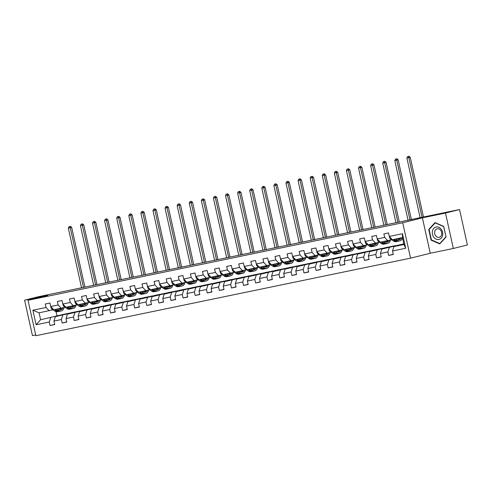 <?xml version="1.0" encoding="UTF-8"?>
<svg xmlns="http://www.w3.org/2000/svg" width="492" height="492" viewBox="0 0 492 492"><rect width="100%" height="100%" fill="white"/><g stroke="black" fill="none" stroke-linecap="round" stroke-linejoin="round"><path stroke-width="0.74" d="M453.341 248.472L445.488 213.048L422.394 217.833L430.248 253.257L453.341 248.472L467.4 244.967L459.546 209.543L71.598 289.849L38.659 296.67L24.6 300.175L32.454 335.599L35.695 334.929M430.248 253.257L410.568 258.165L35.873 335.722L28.019 300.298L402.714 222.741L410.568 258.165M403.907 244.106L393.92 246.59L403.993 244.506L402.468 237.611L392.388 239.702L389.289 236.431L388.514 232.937L383.865 233.897L384.639 237.396L377.198 238.934L376.423 235.44L371.774 236.4L372.549 239.899L365.107 241.437L364.332 237.943L359.683 238.903L360.458 242.402L353.016 243.94L352.241 240.447L347.592 241.406L348.367 244.905L340.925 246.443L340.15 242.95L335.501 243.909L336.276 247.408L328.834 248.946L328.059 245.453L323.404 246.412L324.179 249.911L316.737 251.449L315.969 247.956L311.313 248.915L312.088 252.414L304.646 253.952L303.872 250.459L299.222 251.418L299.997 254.917L292.555 256.455L291.781 252.962L287.131 253.921L287.906 257.421L280.465 258.958L279.69 255.465L275.04 256.424L275.815 259.924L268.374 261.461L267.599 257.968L262.949 258.927L263.724 262.427L256.283 263.964L255.508 260.471L250.858 261.43L251.627 264.93L244.192 266.467L243.417 262.974L238.761 263.933L239.536 267.433L232.095 268.97L231.32 265.477L226.671 266.436L227.445 269.936L220.004 271.473L219.229 267.98L214.58 268.94L215.355 272.439L207.913 273.976L207.138 270.483L202.489 271.443L203.264 274.942L195.822 276.479L195.047 272.986L190.398 273.946L191.173 277.445L183.731 278.982L182.956 275.489L178.307 276.449L179.082 279.948L171.64 281.486L170.865 277.992L166.21 278.952L166.985 282.451L159.543 283.989L158.768 280.495L154.119 281.455L154.894 284.954L147.452 286.492L146.678 282.998L142.028 283.958L142.803 287.457L135.362 288.995L134.587 285.501L129.937 286.461L130.712 289.96L123.271 291.498L122.496 288.005L117.846 288.964L118.621 292.463L111.18 294.001L110.405 290.508L105.755 291.467L106.53 294.966L99.089 296.504L98.314 293.011L93.658 293.97L94.433 297.469L86.992 299.007L86.217 295.514L81.567 296.473L82.342 299.972L74.901 301.51L74.126 298.017L69.477 298.976L70.251 302.475L62.81 304.013L62.035 300.52L57.386 301.479L58.161 304.978L50.719 306.516L49.944 303.023L45.295 303.982L46.07 307.482L32.89 310.206L36.119 324.757L40.621 319.726L66.998 313.576L40.621 319.726L39.089 312.832L32.89 310.206M389.289 236.431L402.468 233.706L405.697 248.257L392.518 250.982L393.293 254.481L388.643 255.44L393.249 254.29M36.119 324.757L49.292 322.032L50.067 325.526L54.723 324.56L53.948 321.067L61.389 319.529L62.158 323.023L66.814 322.057L66.039 318.564L73.48 317.026L74.255 320.52L78.904 319.554L78.13 316.061L85.571 314.523L86.346 318.017L90.995 317.051L90.22 313.558L97.662 312.02L98.437 315.513L103.086 314.548L102.311 311.055L109.753 309.517L110.528 313.01L115.177 312.045L114.402 308.552L121.844 307.014L122.619 310.507L127.268 309.542L126.499 306.049L133.935 304.511L134.71 308.004L139.365 307.039L138.59 303.546L146.032 302.008L146.807 305.501L151.456 304.536L150.681 301.043L158.123 299.505L158.898 302.998L163.547 302.033L162.772 298.539L170.214 297.002L170.988 300.495L175.638 299.53L174.863 296.036L182.304 294.499L183.079 297.992L187.729 297.027L186.954 293.533L194.395 291.996L195.17 295.489L199.82 294.523L199.045 291.03L206.486 289.493L207.261 292.986L211.917 292.02L211.142 288.527L218.583 286.99L219.358 290.483L224.008 289.524L223.233 286.024L230.674 284.487L231.449 287.98L236.098 287.02L235.324 283.521L242.765 281.984L243.54 285.477L248.189 284.517L247.415 281.018L254.856 279.481L255.631 282.974L260.28 282.014L259.505 278.515L266.947 276.978L267.722 280.471L272.371 279.511L271.596 276.012L279.038 274.474L279.813 277.968L284.468 277.008L283.693 273.509L291.135 271.971L291.91 275.465L296.559 274.505L295.784 271.006L303.226 269.468L304.001 272.962L308.65 272.002L307.875 268.503L315.317 266.965L316.092 270.459L320.741 269.499L319.966 266L327.408 264.462L328.182 267.955L332.832 266.996L332.057 263.497L339.498 261.959L340.273 265.452L344.923 264.493L344.148 260.994L351.589 259.456L352.364 262.949L357.02 261.99L356.245 258.491L363.686 256.953L364.455 260.446L369.111 259.487L368.336 255.988L375.777 254.45L376.552 257.943L381.202 256.984L380.427 253.485L387.868 251.947L388.643 255.44M377.198 238.934L380.298 242.205L391.564 239.709M403.864 243.915L381.829 249.093L403.846 243.847M387.739 240.662L384.639 237.396M387.868 251.947L389.264 247.556M380.427 253.485L381.829 249.093M365.107 241.437L368.207 244.708L379.467 242.212M393.483 245.994L369.732 251.597L386.042 247.531L395.771 245.619M375.648 243.165L372.549 239.899M375.777 254.45L377.173 250.059M368.336 255.988L369.732 251.597M353.016 243.94L356.116 247.212L367.376 244.715M381.386 248.497L357.641 254.1L373.945 250.034L383.674 248.122M363.557 245.668L360.458 242.402M363.686 256.953L365.082 252.562M356.245 258.491L357.641 254.1M340.925 246.443L344.025 249.715L355.286 247.218M369.295 251L345.55 256.603L361.854 252.537L371.583 250.625M351.466 248.171L348.367 244.905M351.589 259.456L352.992 255.065M344.148 260.994L345.55 256.603M328.834 248.946L331.928 252.218L343.195 249.721M357.204 253.503L333.459 259.106L349.763 255.04L359.492 253.128M339.369 250.674L336.276 247.408M339.498 261.959L340.901 257.568M332.057 263.497L333.459 259.106M316.737 251.449L319.837 254.721L331.104 252.224M345.113 256.006L321.368 261.609L337.672 257.544L347.401 255.631M327.278 253.177L324.179 249.911M327.408 264.462L328.81 260.071M319.966 266L321.368 261.609M304.646 253.952L307.746 257.224L319.013 254.727M333.022 258.509L309.277 264.112L325.581 260.047L335.31 258.134M315.188 255.68L312.088 252.414M315.317 266.965L316.719 262.574M307.875 268.503L309.277 264.112M292.555 256.455L295.655 259.727L306.916 257.23M320.932 261.012L297.18 266.615L313.49 262.55L323.219 260.637M303.097 258.183L299.997 254.917M303.226 269.468L304.622 265.077M295.784 271.006L297.18 266.615M280.465 258.958L283.564 262.23L294.825 259.733M308.835 263.515L285.089 269.118L301.399 265.053L311.122 263.14M291.006 260.686L287.906 257.421M291.135 271.971L292.531 267.58M283.693 273.509L285.089 269.118M268.374 261.461L271.473 264.733L282.734 262.236M296.744 266.018L272.998 271.621L289.302 267.556L299.031 265.643M278.915 263.189L275.815 259.924M279.038 274.474L280.44 270.083M271.596 276.012L272.998 271.621M256.283 263.964L259.376 267.236L270.643 264.739M284.653 268.521L260.908 274.124L277.211 270.059L286.941 268.146M266.818 265.692L263.724 262.427M266.947 276.978L268.349 272.586M259.505 278.515L260.908 274.124M244.192 266.467L247.285 269.739L258.552 267.242M272.562 271.024L248.817 276.627L265.12 272.562L274.85 270.649M254.727 268.195L251.627 264.93M254.856 279.481L256.258 275.089M247.415 281.018L248.817 276.627M232.095 268.97L235.194 272.242L246.461 269.745M260.471 273.527L236.726 279.13L253.029 275.065L262.759 273.152M242.636 270.698L239.536 267.433M242.765 281.984L244.167 277.593M235.324 283.521L236.726 279.13M220.004 271.473L223.104 274.745L234.364 272.248M248.38 276.03L224.629 281.633L240.939 277.568L250.668 275.655M230.545 273.201L227.445 269.936M230.674 284.487L232.07 280.096M223.233 286.024L224.629 281.633M207.913 273.976L211.013 277.248L222.273 274.751M236.283 278.534L212.538 284.136L228.848 280.071L238.571 278.158M218.454 275.704L215.355 272.439M218.583 286.99L219.979 282.599M211.142 288.527L212.538 284.136M195.822 276.479L198.922 279.751L210.182 277.254M224.192 281.037L200.447 286.639L216.751 282.574L226.48 280.661M206.363 278.208L203.264 274.942M206.486 289.493L207.888 285.102M199.045 291.03L200.447 286.639M183.731 278.982L186.825 282.254L198.092 279.757M212.101 283.54L188.356 289.142L204.66 285.077L214.389 283.164M194.266 280.711L191.173 277.445M194.395 291.996L195.798 287.605M186.954 293.533L188.356 289.142M171.64 281.486L174.734 284.757L186.001 282.26M200.01 286.043L176.265 291.645L192.569 287.58L202.298 285.668M182.175 283.214L179.082 279.948M182.304 294.499L183.707 290.108M174.863 296.036L176.265 291.645M159.543 283.989L162.643 287.26L173.91 284.763M187.919 288.546L164.174 294.148L180.478 290.083L190.207 288.171M170.084 285.717L166.985 282.451M170.214 297.002L171.616 292.611M162.772 298.539L164.174 294.148M147.452 286.492L150.552 289.763L161.819 287.267M175.828 291.049L152.077 296.651L168.387 292.586L178.116 290.674M157.993 288.22L154.894 284.954M158.123 299.505L159.519 295.114M150.681 301.043L152.077 296.651M135.362 288.995L138.461 292.266L149.722 289.77M163.738 293.552L139.986 299.154L156.296 295.089L166.025 293.177M145.903 290.723L142.803 287.457M146.032 302.008L147.428 297.617M138.59 303.546L139.986 299.154M123.271 291.498L126.37 294.769L137.631 292.273M151.641 296.055L127.895 301.657L144.199 297.592L153.928 295.68M133.812 293.226L130.712 289.96M133.935 304.511L135.337 300.12M126.499 306.049L127.895 301.657M111.18 294.001L114.279 297.273L125.54 294.776M139.55 298.558L115.805 304.161L132.108 300.095L141.837 298.183M121.715 295.729L118.621 292.463M121.844 307.014L123.246 302.623M114.402 308.552L115.805 304.161M99.089 296.504L102.182 299.776L113.449 297.279M127.459 301.061L103.714 306.664L120.017 302.598L129.747 300.686M109.624 298.232L106.53 294.966M109.753 309.517L111.155 305.126M102.311 311.055L103.714 306.664M86.992 299.007L90.091 302.279L101.358 299.782M115.368 303.564L91.623 309.167L107.926 305.101L117.656 303.189M97.533 300.735L94.433 297.469M97.662 312.02L99.064 307.629M90.22 313.558L91.623 309.167M74.901 301.51L78 304.782L89.267 302.285M103.277 306.067L79.532 311.67L95.835 307.605L105.565 305.692M85.442 303.238L82.342 299.972M85.571 314.523L86.967 310.132M78.13 316.061L79.532 311.67M62.81 304.013L65.91 307.279L77.17 304.788M91.186 308.57L67.435 314.173L83.745 310.108L93.474 308.195M73.351 305.741L70.251 302.475M73.48 317.026L74.876 312.635M66.039 318.564L67.435 314.173M50.719 306.516L53.819 309.782L65.079 307.291M79.089 311.073L55.344 316.676L71.647 312.611L81.377 310.698M61.26 308.244L58.161 304.978M61.389 319.529L62.785 315.138M53.948 321.067L55.344 316.676M39.089 312.832L52.988 309.794M49.169 310.747L46.07 307.482M49.292 322.032L50.694 317.641M445.488 213.048L459.546 209.543M422.394 217.833L402.714 222.741M28.019 300.298L47.699 295.391L24.6 300.175M56.039 311.676L56.924 315.661M62.822 314.812L66.998 313.576M67.023 313.668L69.286 313.201M405.697 248.257L403.993 244.506M402.468 237.611L402.468 233.706M392.518 250.982L393.92 246.59M50.067 325.526L54.68 324.376M62.804 314.72L65.073 314.253M74.913 312.309L79.114 311.165M74.895 312.217L77.164 311.75M62.158 323.023L66.771 321.873M87.01 309.806L91.205 308.662M86.986 309.714L89.255 309.247M74.255 320.52L78.861 319.369M99.101 307.303L103.295 306.159M99.083 307.211L101.346 306.744M86.346 318.017L90.952 316.866M111.192 304.8L115.386 303.656M111.174 304.708L113.437 304.24M98.437 315.513L103.043 314.363M123.283 302.297L127.483 301.153M123.264 302.205L125.528 301.737M110.528 313.01L115.14 311.86M135.374 299.794L139.574 298.65M135.355 299.702L137.625 299.234M122.619 310.507L127.231 309.357M147.465 297.291L151.665 296.147M147.446 297.199L149.716 296.731M134.71 308.004L139.322 306.854M159.562 294.788L163.756 293.644M159.537 294.696L161.806 294.228M146.807 305.501L151.413 304.351M171.653 292.285L175.847 291.141M171.628 292.193L173.897 291.725M158.898 302.998L163.504 301.848M183.744 289.782L187.938 288.638M183.725 289.69L185.988 289.222M170.988 300.495L175.595 299.345M195.834 287.279L200.029 286.135M195.816 287.187L198.079 286.719M183.079 297.992L187.692 296.842M207.925 284.776L212.126 283.632M207.907 284.683L210.17 284.216M195.17 295.489L199.783 294.339M220.016 282.273L224.217 281.129M219.998 282.18L222.267 281.713M207.261 292.986L211.874 291.836M232.113 279.77L236.308 278.626M232.089 279.677L234.358 279.21M219.358 290.483L223.965 289.333M244.204 277.267L248.398 276.123M244.18 277.174L246.449 276.707M231.449 287.98L236.055 286.83M256.295 274.764L260.489 273.62M256.277 274.671L258.54 274.204M243.54 285.477L248.146 284.327M268.386 272.26L272.58 271.117M268.368 272.168L270.631 271.701M255.631 282.974L260.243 281.824M280.477 269.757L284.677 268.614M280.458 269.665L282.722 269.198M267.722 280.471L272.334 279.321M292.568 267.254L296.768 266.111M292.549 267.162L294.819 266.695M279.813 277.968L284.425 276.818M304.665 264.751L308.859 263.607M304.64 264.659L306.91 264.192M291.91 275.465L296.516 274.315M316.756 262.248L320.95 261.104M316.731 262.156L319.001 261.689M304.001 272.962L308.607 271.812M328.847 259.745L333.041 258.601M328.828 259.653L331.091 259.186M316.092 270.459L320.698 269.308M340.938 257.242L345.132 256.098M340.919 257.15L343.182 256.683M328.182 267.955L332.789 266.805M353.028 254.739L357.229 253.595M353.01 254.647L355.273 254.179M340.273 265.452L344.886 264.302M365.119 252.236L369.32 251.092M365.101 252.144L367.37 251.676M352.364 262.949L356.977 261.799M377.21 249.733L381.411 248.589M377.192 249.641L379.461 249.173M364.455 260.446L369.068 259.296M389.307 247.23L393.502 246.086M389.283 247.138L391.552 246.67M376.552 257.943L381.159 256.793M401.398 244.727L403.883 244.014M401.38 244.635L403.643 244.167M443.698 226.369L435.039 222.581L428.741 229.463L431.103 240.133L439.768 243.915L446.066 237.033L443.698 226.369M431.656 239.991L431.103 240.133M429.344 229.315L428.741 229.463M50.953 306.762L50.873 307.205A2.601 1.538 78.3 0 0 52.004 309.111L54.876 311.104A7.503 4.428 78.3 0 0 57.398 311.737L58.868 311.436A7.503 4.428 78.3 0 0 59.323 311.295M58.88 309.13A6.23 3.678 78.3 0 0 59.114 308.687M57.041 309.117L58.751 310.304A7.503 4.428 78.3 0 0 61.272 310.938A7.503 4.428 78.3 0 0 64.071 307.543M58.437 308.828L58.917 309.161A6.23 3.678 78.3 0 0 61.014 309.689A6.23 3.678 78.3 0 0 63.025 307.801M54.643 309.616L56.346 310.803A7.503 4.428 78.3 0 0 58.868 311.436M60.584 308.386A6.23 3.678 -101.7 0 1 59.741 309.591M61.272 310.938L59.796 311.245A7.503 4.428 -101.7 0 1 57.275 310.606L55.571 309.419M60.252 309.714A6.23 3.678 78.3 0 0 61.518 308.177M83.517 287.5L70.264 227.728L68.326 228.134L81.58 287.906M69.618 226.523L70.393 226.363L69.618 226.523M69.827 226.498L70.264 227.728L71.672 227.378L84.931 287.211M71.672 227.378L70.393 226.363M69.052 226.664L68.326 228.134M436.133 226.996A6.378 5.141 -104 0 0 432.474 234.266A6.378 5.141 -104 0 0 438.895 239.444A6.378 5.141 -104 0 0 442.554 232.175A6.378 5.141 -104 0 0 436.133 226.996M437.234 228.792A4.366 3.524 -104 0 0 437.124 228.817A4.366 3.524 -104 0 0 434.75 233.835A4.366 3.524 -104 0 0 439.122 237.316A4.366 3.524 -104 0 0 439.239 237.292A4.366 3.524 -104 0 0 441.613 232.273A4.366 3.524 -104 0 0 437.234 228.792M445.906 236.886L439.805 243.558L431.416 239.887L429.122 229.555L435.223 222.882L443.618 226.554L446.029 236.861M440.18 243.466L439.805 243.558M435.549 222.802L435.223 222.882M63.044 304.259L62.97 304.702A2.601 1.538 78.3 0 0 64.101 306.608L66.967 308.601A7.503 4.428 78.3 0 0 69.489 309.234L70.959 308.933A7.503 4.428 78.3 0 0 71.42 308.791M70.971 306.627A6.23 3.678 78.3 0 0 71.205 306.184M69.138 306.614L70.842 307.801A7.503 4.428 78.3 0 0 73.363 308.435A7.503 4.428 78.3 0 0 76.168 305.04M70.528 306.325L71.014 306.657A6.23 3.678 78.3 0 0 73.105 307.186A6.23 3.678 78.3 0 0 75.116 305.298M66.734 307.113L68.437 308.3A7.503 4.428 78.3 0 0 70.959 308.933M72.675 305.883A6.23 3.678 -101.7 0 1 71.832 307.088M73.363 308.435L71.894 308.742A7.503 4.428 -101.7 0 1 69.366 308.103L67.662 306.916M72.342 307.211A6.23 3.678 78.3 0 0 73.609 305.673M95.608 284.997L82.355 225.225L80.417 225.631L93.671 285.403M81.709 224.02L82.484 223.86L81.709 224.02M81.918 223.995L82.355 225.225L83.763 224.875L97.029 284.708M83.763 224.875L82.484 223.86M81.143 224.161L80.417 225.631M75.135 301.756L75.061 302.199A2.601 1.538 78.3 0 0 76.192 304.105L79.058 306.098A7.503 4.428 78.3 0 0 81.58 306.731L83.056 306.43A7.503 4.428 78.3 0 0 83.511 306.288M83.062 304.124A6.23 3.678 78.3 0 0 83.296 303.681M81.229 304.111L82.933 305.298A7.503 4.428 78.3 0 0 85.454 305.932A7.503 4.428 78.3 0 0 88.259 302.537M82.625 303.822L83.105 304.154A6.23 3.678 78.3 0 0 85.196 304.683A6.23 3.678 78.3 0 0 87.207 302.795M78.825 304.61L80.528 305.796A7.503 4.428 78.3 0 0 83.056 306.43M84.765 303.38A6.23 3.678 -101.7 0 1 83.923 304.585M85.454 305.932L83.984 306.239A7.503 4.428 -101.7 0 1 81.463 305.6L79.753 304.413M84.433 304.708A6.23 3.678 78.3 0 0 85.706 303.17M107.699 282.494L94.446 222.722L92.508 223.128L105.762 282.9M93.8 221.517L94.575 221.357L93.8 221.517M94.015 221.492L94.446 222.722L95.854 222.372L109.119 282.205M95.854 222.372L94.575 221.357M93.24 221.658L92.508 223.128M87.225 299.253L87.152 299.696A2.601 1.538 78.3 0 0 88.283 301.602L91.149 303.595A7.503 4.428 78.3 0 0 93.671 304.228L95.147 303.927A7.503 4.428 78.3 0 0 95.602 303.785M95.153 301.621A6.23 3.678 78.3 0 0 95.386 301.178M93.32 301.608L95.024 302.795A7.503 4.428 78.3 0 0 97.545 303.429A7.503 4.428 78.3 0 0 100.35 300.034M94.716 301.319L95.196 301.651A6.23 3.678 78.3 0 0 97.287 302.18A6.23 3.678 78.3 0 0 99.298 300.292M90.915 302.106L92.619 303.293A7.503 4.428 78.3 0 0 95.147 303.927M96.862 300.876A6.23 3.678 -101.7 0 1 96.014 302.082M97.545 303.429L96.075 303.736A7.503 4.428 -101.7 0 1 93.554 303.097L91.844 301.91M96.524 302.205A6.23 3.678 78.3 0 0 97.797 300.667M119.79 279.991L106.543 220.219L104.599 220.625L117.852 280.397M105.891 219.014L106.666 218.854L105.891 219.014M106.106 218.989L106.543 220.219L107.945 219.869L121.21 279.702M107.945 219.869L106.666 218.854M105.331 219.155L104.599 220.625M99.316 296.75L99.243 297.193A2.601 1.538 78.3 0 0 100.374 299.099L103.24 301.092A7.503 4.428 78.3 0 0 105.762 301.725L107.238 301.424A7.503 4.428 78.3 0 0 107.693 301.282M107.244 299.118A6.23 3.678 78.3 0 0 107.477 298.675M105.411 299.105L107.115 300.292A7.503 4.428 78.3 0 0 109.642 300.926A7.503 4.428 78.3 0 0 112.44 297.531M106.807 298.816L107.287 299.148A6.23 3.678 78.3 0 0 109.384 299.677A6.23 3.678 78.3 0 0 111.389 297.789M103.006 299.603L104.716 300.79A7.503 4.428 78.3 0 0 107.238 301.424M108.953 298.373A6.23 3.678 -101.7 0 1 108.105 299.579M109.642 300.926L108.166 301.233A7.503 4.428 -101.7 0 1 105.645 300.594L103.941 299.407M108.615 299.702A6.23 3.678 78.3 0 0 109.888 298.164M131.881 277.488L118.633 217.716L116.696 218.122L129.943 277.894M117.982 216.511L118.756 216.351L117.982 216.511M118.197 216.486L118.633 217.716L120.036 217.366L133.301 277.199M120.036 217.366L118.756 216.351M117.422 216.652L116.696 218.122M111.407 294.247L111.333 294.69A2.601 1.538 78.3 0 0 112.465 296.596L115.331 298.589A7.503 4.428 78.3 0 0 117.859 299.222L119.328 298.921A7.503 4.428 78.3 0 0 119.784 298.779M119.335 296.615A6.23 3.678 78.3 0 0 119.568 296.172M117.502 296.602L119.212 297.789A7.503 4.428 78.3 0 0 121.733 298.423A7.503 4.428 78.3 0 0 124.531 295.028M118.898 296.313L119.378 296.645A6.23 3.678 78.3 0 0 121.475 297.174A6.23 3.678 78.3 0 0 123.486 295.286M115.103 297.1L116.807 298.287A7.503 4.428 78.3 0 0 119.328 298.921M121.044 295.87A6.23 3.678 -101.7 0 1 120.202 297.076M121.733 298.423L120.257 298.73A7.503 4.428 -101.7 0 1 117.736 298.09L116.032 296.904M120.712 297.199A6.23 3.678 78.3 0 0 121.979 295.661M143.978 274.985L130.724 215.213L128.787 215.619L142.034 275.391M130.072 214.008L130.847 213.848L130.072 214.008M130.288 213.983L130.724 215.213L132.127 214.863L145.392 274.696M132.127 214.863L130.847 213.848M129.513 214.149L128.787 215.619M123.504 291.744L123.424 292.187A2.601 1.538 78.3 0 0 124.556 294.093L127.422 296.086A7.503 4.428 78.3 0 0 129.95 296.719L131.419 296.418A7.503 4.428 78.3 0 0 131.874 296.276M131.425 294.111A6.23 3.678 78.3 0 0 131.665 293.669M129.593 294.099L131.303 295.286A7.503 4.428 78.3 0 0 133.824 295.92A7.503 4.428 78.3 0 0 136.622 292.525M130.989 293.81L131.469 294.142A6.23 3.678 78.3 0 0 133.566 294.671A6.23 3.678 78.3 0 0 135.577 292.783M127.194 294.597L128.898 295.784A7.503 4.428 78.3 0 0 131.419 296.418M133.135 293.367A6.23 3.678 -101.7 0 1 132.293 294.573M133.824 295.92L132.348 296.227A7.503 4.428 -101.7 0 1 129.826 295.587L128.123 294.4M132.803 294.696A6.23 3.678 78.3 0 0 134.07 293.158M156.069 272.482L142.815 212.71L140.878 213.116L154.131 272.888M142.17 211.505L142.944 211.345L142.17 211.505M142.379 211.48L142.815 212.71L144.224 212.359L157.483 272.193M144.224 212.359L142.944 211.345M141.604 211.646L140.878 213.116M135.595 289.241L135.521 289.683A2.601 1.538 78.3 0 0 136.653 291.59L139.519 293.583A7.503 4.428 78.3 0 0 142.04 294.222L143.51 293.915A7.503 4.428 78.3 0 0 143.971 293.773M143.523 291.615A6.23 3.678 78.3 0 0 143.756 291.166M141.69 291.596L143.393 292.783A7.503 4.428 78.3 0 0 145.915 293.416A7.503 4.428 78.3 0 0 148.719 290.022M143.08 291.307L143.566 291.639A6.23 3.678 78.3 0 0 145.657 292.168A6.23 3.678 78.3 0 0 147.668 290.28M139.285 292.094L140.989 293.281A7.503 4.428 78.3 0 0 143.51 293.915M145.226 290.864A6.23 3.678 -101.7 0 1 144.384 292.07M145.915 293.416L144.445 293.724A7.503 4.428 -101.7 0 1 141.917 293.084L140.214 291.897M144.894 292.193A6.23 3.678 78.3 0 0 146.161 290.655M168.159 269.979L154.906 210.207L152.969 210.613L166.222 270.385M154.26 209.002L155.035 208.842L154.26 209.002M154.47 208.977L154.906 210.207L156.315 209.856L169.574 269.69M156.315 209.856L155.035 208.842M153.695 209.143L152.969 210.613M147.686 286.738L147.612 287.18A2.601 1.538 78.3 0 0 148.744 289.087L151.61 291.079A7.503 4.428 78.3 0 0 154.131 291.719L155.601 291.412A7.503 4.428 78.3 0 0 156.062 291.27M155.613 289.112A6.23 3.678 78.3 0 0 155.847 288.663M153.781 289.093L155.484 290.28A7.503 4.428 78.3 0 0 158.006 290.913A7.503 4.428 78.3 0 0 160.81 287.519M155.177 288.804L155.656 289.136A6.23 3.678 78.3 0 0 157.748 289.665A6.23 3.678 78.3 0 0 159.759 287.777M151.376 289.591L153.08 290.778A7.503 4.428 78.3 0 0 155.601 291.412M157.317 288.361A6.23 3.678 -101.7 0 1 156.474 289.567M158.006 290.913L156.536 291.221A7.503 4.428 -101.7 0 1 154.014 290.581L152.305 289.394M156.985 289.69A6.23 3.678 78.3 0 0 158.252 288.152M180.25 267.476L166.997 207.704L165.06 208.11L178.313 267.882M166.351 206.499L167.126 206.339L166.351 206.499M166.567 206.474L166.997 207.704L168.405 207.353L181.671 267.187M168.405 207.353L167.126 206.339M165.792 206.64L165.06 208.11M159.777 284.235L159.703 284.677A2.601 1.538 78.3 0 0 160.835 286.584L163.701 288.576A7.503 4.428 78.3 0 0 166.222 289.216L167.698 288.909A7.503 4.428 78.3 0 0 168.153 288.767M167.704 286.608A6.23 3.678 78.3 0 0 167.938 286.159M165.872 286.59L167.575 287.777A7.503 4.428 78.3 0 0 170.097 288.41A7.503 4.428 78.3 0 0 172.901 285.016M167.268 286.301L167.747 286.633A6.23 3.678 78.3 0 0 169.838 287.162A6.23 3.678 78.3 0 0 171.849 285.274M163.467 287.088L165.171 288.275A7.503 4.428 78.3 0 0 167.698 288.909M169.408 285.858A6.23 3.678 -101.7 0 1 168.565 287.064M170.097 288.41L168.627 288.718A7.503 4.428 -101.7 0 1 166.105 288.078L164.396 286.891M169.076 287.187A6.23 3.678 78.3 0 0 170.349 285.649M192.341 264.973L179.094 205.201L177.151 205.607L190.404 265.379M178.442 203.995L179.217 203.836L178.442 203.995M178.657 203.971L179.094 205.201L180.496 204.85L193.762 264.684M180.496 204.85L179.217 203.836M177.883 204.137L177.151 205.607M171.868 281.731L171.794 282.174A2.601 1.538 78.3 0 0 172.926 284.081L175.792 286.073A7.503 4.428 78.3 0 0 178.313 286.713L179.789 286.405A7.503 4.428 78.3 0 0 180.244 286.264M179.795 284.105A6.23 3.678 78.3 0 0 180.029 283.656M177.963 284.087L179.666 285.274A7.503 4.428 78.3 0 0 182.194 285.907A7.503 4.428 78.3 0 0 184.992 282.513M179.359 283.798L179.838 284.13A6.23 3.678 78.3 0 0 181.929 284.659A6.23 3.678 78.3 0 0 183.94 282.771M175.558 284.585L177.268 285.772A7.503 4.428 78.3 0 0 179.789 286.405M181.505 283.355A6.23 3.678 -101.7 0 1 180.656 284.56M182.194 285.907L180.718 286.215A7.503 4.428 -101.7 0 1 178.196 285.575L176.493 284.394M181.167 284.683A6.23 3.678 78.3 0 0 182.44 283.146M204.432 262.47L191.185 202.698L189.248 203.104L202.495 262.876M190.533 201.492L191.308 201.333L190.533 201.492M190.748 201.468L191.185 202.698L192.587 202.347L205.853 262.181M192.587 202.347L191.308 201.333M189.973 201.634L189.248 203.104M183.959 279.228L183.885 279.671A2.601 1.538 78.3 0 0 185.017 281.578L187.882 283.57A7.503 4.428 78.3 0 0 190.404 284.21L191.88 283.902A7.503 4.428 78.3 0 0 192.335 283.761M191.886 281.602A6.23 3.678 78.3 0 0 192.12 281.153M190.053 281.584L191.757 282.771A7.503 4.428 78.3 0 0 194.285 283.404A7.503 4.428 78.3 0 0 197.083 280.01M191.45 281.295L191.929 281.627A6.23 3.678 78.3 0 0 194.026 282.156A6.23 3.678 78.3 0 0 196.037 280.268M187.649 282.082L189.358 283.269A7.503 4.428 78.3 0 0 191.88 283.902M193.596 280.852A6.23 3.678 -101.7 0 1 192.753 282.057M194.285 283.404L192.809 283.712A7.503 4.428 -101.7 0 1 190.287 283.072L188.584 281.891M193.264 282.18A6.23 3.678 78.3 0 0 194.531 280.643M216.523 259.967L203.276 200.195L201.339 200.601L214.586 260.373M202.624 198.989L203.399 198.829L202.624 198.989M202.839 198.971L203.276 200.195L204.678 199.844L217.944 259.678M204.678 199.844L203.399 198.829M202.064 199.131L201.339 200.601M196.056 276.725L195.976 277.168A2.601 1.538 78.3 0 0 197.107 279.075L199.973 281.067A7.503 4.428 78.3 0 0 202.501 281.707L203.971 281.399A7.503 4.428 78.3 0 0 204.426 281.258M203.977 279.099A6.23 3.678 78.3 0 0 204.217 278.65M202.144 279.081L203.854 280.268A7.503 4.428 78.3 0 0 206.376 280.901A7.503 4.428 78.3 0 0 209.174 277.506M203.54 278.792L204.02 279.124A6.23 3.678 78.3 0 0 206.117 279.653A6.23 3.678 78.3 0 0 208.128 277.771M199.746 279.579L201.449 280.766A7.503 4.428 78.3 0 0 203.971 281.399M205.687 278.349A6.23 3.678 -101.7 0 1 204.844 279.554M206.376 280.901L204.9 281.209A7.503 4.428 -101.7 0 1 202.378 280.569L200.674 279.388M205.355 279.677A6.23 3.678 78.3 0 0 206.622 278.14M228.62 257.464L215.367 197.692L213.43 198.098L226.683 257.87M214.721 196.486L215.496 196.326L214.721 196.486M214.93 196.468L215.367 197.692L216.775 197.341L230.035 257.175M216.775 197.341L215.496 196.326M214.155 196.628L213.43 198.098M208.147 274.222L208.067 274.665A2.601 1.538 78.3 0 0 209.205 276.572L212.07 278.564A7.503 4.428 78.3 0 0 214.592 279.204L216.062 278.896A7.503 4.428 78.3 0 0 216.517 278.755M216.074 276.596A6.23 3.678 78.3 0 0 216.308 276.147M214.241 276.578L215.945 277.765A7.503 4.428 78.3 0 0 218.466 278.398A7.503 4.428 78.3 0 0 221.271 275.003M215.631 276.289L216.111 276.621A6.23 3.678 78.3 0 0 218.208 277.15A6.23 3.678 78.3 0 0 220.219 275.268M211.837 277.076L213.54 278.263A7.503 4.428 78.3 0 0 216.062 278.896M217.778 275.846A6.23 3.678 -101.7 0 1 216.935 277.051M218.466 278.398L216.997 278.706A7.503 4.428 -101.7 0 1 214.469 278.066L212.765 276.885M217.446 277.174A6.23 3.678 78.3 0 0 218.712 275.643M240.711 254.961L227.458 195.189L225.52 195.595L238.774 255.366M226.812 193.983L227.587 193.823L226.812 193.983M227.021 193.965L227.458 195.189L228.866 194.838L242.125 254.672M228.866 194.838L227.587 193.823M226.246 194.125L225.52 195.595M220.238 271.719L220.164 272.162A2.601 1.538 78.3 0 0 221.295 274.069L224.161 276.061A7.503 4.428 78.3 0 0 226.683 276.701L228.153 276.393A7.503 4.428 78.3 0 0 228.614 276.252M228.165 274.093A6.23 3.678 78.3 0 0 228.399 273.644M226.332 274.075L228.036 275.262A7.503 4.428 78.3 0 0 230.557 275.895A7.503 4.428 78.3 0 0 233.362 272.5M227.728 273.786L228.208 274.118A6.23 3.678 78.3 0 0 230.299 274.647A6.23 3.678 78.3 0 0 232.31 272.765M223.928 274.573L225.631 275.76A7.503 4.428 78.3 0 0 228.153 276.393M229.869 273.343A6.23 3.678 -101.7 0 1 229.026 274.548M230.557 275.895L229.088 276.203A7.503 4.428 -101.7 0 1 226.56 275.563L224.856 274.382M229.536 274.671A6.23 3.678 78.3 0 0 230.803 273.14M252.802 252.458L239.549 192.686L237.611 193.092L250.865 252.863M238.903 191.48L239.678 191.32L238.903 191.48M239.118 191.462L239.549 192.686L240.957 192.335L254.223 252.168M240.957 192.335L239.678 191.32M238.337 191.622L237.611 193.092M232.329 269.216L232.255 269.659A2.601 1.538 78.3 0 0 233.386 271.566L236.252 273.558A7.503 4.428 78.3 0 0 238.774 274.198L240.25 273.89A7.503 4.428 78.3 0 0 240.705 273.749M240.256 271.59A6.23 3.678 78.3 0 0 240.49 271.141M238.423 271.572L240.127 272.759A7.503 4.428 78.3 0 0 242.648 273.392A7.503 4.428 78.3 0 0 245.453 269.997M239.819 271.283L240.299 271.615A6.23 3.678 78.3 0 0 242.39 272.144A6.23 3.678 78.3 0 0 244.401 270.262M236.019 272.07L237.722 273.257A7.503 4.428 78.3 0 0 240.25 273.89M241.959 270.84A6.23 3.678 -101.7 0 1 241.117 272.045M242.648 273.392L241.178 273.7A7.503 4.428 -101.7 0 1 238.657 273.06L236.947 271.879M241.627 272.168A6.23 3.678 78.3 0 0 242.9 270.637M264.893 249.954L251.64 190.183L249.702 190.588L262.956 250.36M250.994 188.977L251.769 188.817L250.994 188.977M251.209 188.959L251.64 190.183L253.048 189.832L266.313 249.665M253.048 189.832L251.769 188.817M250.434 189.119L249.702 190.588M244.419 266.713L244.346 267.156A2.601 1.538 78.3 0 0 245.477 269.062L248.343 271.055A7.503 4.428 78.3 0 0 250.865 271.695L252.341 271.387A7.503 4.428 78.3 0 0 252.796 271.246M252.347 269.087A6.23 3.678 78.3 0 0 252.581 268.638M250.514 269.069L252.218 270.256A7.503 4.428 78.3 0 0 254.739 270.889A7.503 4.428 78.3 0 0 257.544 267.494M251.91 268.78L252.39 269.112A6.23 3.678 78.3 0 0 254.481 269.641A6.23 3.678 78.3 0 0 256.492 267.759M248.109 269.567L249.819 270.754A7.503 4.428 78.3 0 0 252.341 271.387M254.056 268.337A6.23 3.678 -101.7 0 1 253.208 269.542M254.739 270.889L253.269 271.197A7.503 4.428 -101.7 0 1 250.748 270.557L249.044 269.376M253.718 269.665A6.23 3.678 78.3 0 0 254.991 268.134M276.984 247.451L263.737 187.68L261.799 188.085L275.046 247.857M263.085 186.474L263.86 186.314L263.085 186.474M263.3 186.456L263.737 187.68L265.139 187.329L278.404 247.162M265.139 187.329L263.86 186.314M262.525 186.616L261.799 188.085M256.51 264.21L256.437 264.653A2.601 1.538 78.3 0 0 257.568 266.559L260.434 268.552A7.503 4.428 78.3 0 0 262.956 269.192L264.432 268.884A7.503 4.428 78.3 0 0 264.887 268.743M264.438 266.584A6.23 3.678 78.3 0 0 264.671 266.135M262.605 266.566L264.309 267.753A7.503 4.428 78.3 0 0 266.836 268.386A7.503 4.428 78.3 0 0 269.634 264.991M264.001 266.277L264.481 266.609A6.23 3.678 78.3 0 0 266.578 267.138A6.23 3.678 78.3 0 0 268.589 265.256M260.2 267.064L261.91 268.251A7.503 4.428 78.3 0 0 264.432 268.884M266.147 265.834A6.23 3.678 -101.7 0 1 265.299 267.039M266.836 268.386L265.36 268.693A7.503 4.428 -101.7 0 1 262.839 268.054L261.135 266.873M265.815 267.162A6.23 3.678 78.3 0 0 267.082 265.631M289.075 244.948L275.827 185.177L273.89 185.582L287.137 245.354M275.176 183.971L275.95 183.811L275.176 183.971M275.391 183.953L275.827 185.177L277.23 184.826L290.495 244.659M277.23 184.826L275.95 183.811M274.616 184.113L273.89 185.582M268.601 261.707L268.527 262.15A2.601 1.538 78.3 0 0 269.659 264.056L272.525 266.049A7.503 4.428 78.3 0 0 275.053 266.689L276.522 266.381A7.503 4.428 78.3 0 0 276.978 266.24M276.529 264.081A6.23 3.678 78.3 0 0 276.762 263.632M274.696 264.063L276.406 265.25A7.503 4.428 78.3 0 0 278.927 265.883A7.503 4.428 78.3 0 0 281.725 262.488M276.092 263.773L276.572 264.106A6.23 3.678 78.3 0 0 278.669 264.635A6.23 3.678 78.3 0 0 280.68 262.753M272.297 264.561L274.001 265.748A7.503 4.428 78.3 0 0 276.522 266.381M278.238 263.331A6.23 3.678 -101.7 0 1 277.396 264.536M278.927 265.883L277.451 266.19A7.503 4.428 -101.7 0 1 274.93 265.551L273.226 264.37M277.906 264.659A6.23 3.678 78.3 0 0 279.173 263.128M301.172 242.445L287.918 182.673L285.981 183.079L299.234 242.851M287.273 181.468L288.048 181.308L287.273 181.468M287.482 181.45L287.918 182.673L289.327 182.323L302.586 242.156M289.327 182.323L288.048 181.308M286.707 181.609L285.981 183.079M280.698 259.204L280.618 259.647A2.601 1.538 78.3 0 0 281.756 261.553L284.622 263.546A7.503 4.428 78.3 0 0 287.143 264.186L288.613 263.878A7.503 4.428 78.3 0 0 289.068 263.737M288.626 261.578A6.23 3.678 78.3 0 0 288.859 261.129M286.787 261.56L288.497 262.746A7.503 4.428 78.3 0 0 291.018 263.38A7.503 4.428 78.3 0 0 293.816 259.985M288.183 261.27L288.663 261.603A6.23 3.678 78.3 0 0 290.76 262.131A6.23 3.678 78.3 0 0 292.771 260.25M284.388 262.058L286.092 263.245A7.503 4.428 78.3 0 0 288.613 263.878M290.329 260.828A6.23 3.678 -101.7 0 1 289.487 262.033M291.018 263.38L289.542 263.687A7.503 4.428 -101.7 0 1 287.02 263.048L285.317 261.867M289.997 262.156A6.23 3.678 78.3 0 0 291.264 260.625M313.263 239.942L300.009 180.17L298.072 180.576L311.325 240.348M299.364 178.965L300.138 178.805L299.364 178.965M299.573 178.947L300.009 180.17L301.418 179.82L314.677 239.653M301.418 179.82L300.138 178.805M298.798 179.106L298.072 180.576M292.789 256.701L292.715 257.144A2.601 1.538 78.3 0 0 293.847 259.05L296.713 261.043A7.503 4.428 78.3 0 0 299.234 261.683L300.704 261.375A7.503 4.428 78.3 0 0 301.166 261.234M300.717 259.075A6.23 3.678 78.3 0 0 300.95 258.626M298.884 259.056L300.587 260.243A7.503 4.428 78.3 0 0 303.109 260.877A7.503 4.428 78.3 0 0 305.913 257.482M300.274 258.767L300.76 259.099A6.23 3.678 78.3 0 0 302.851 259.628A6.23 3.678 78.3 0 0 304.862 257.747M296.479 259.555L298.183 260.742A7.503 4.428 78.3 0 0 300.704 261.375M302.42 258.325A6.23 3.678 -101.7 0 1 301.578 259.53M303.109 260.877L301.639 261.184A7.503 4.428 -101.7 0 1 299.111 260.545L297.408 259.364M302.088 259.653A6.23 3.678 78.3 0 0 303.355 258.122M325.353 237.439L312.1 177.667L310.163 178.073L323.416 237.845M311.454 176.462L312.229 176.302L311.454 176.462M311.664 176.443L312.1 177.667L313.509 177.317L326.774 237.15M313.509 177.317L312.229 176.302M310.889 176.603L310.163 178.073M304.88 254.198L304.806 254.641A2.601 1.538 78.3 0 0 305.938 256.547L308.804 258.54A7.503 4.428 78.3 0 0 311.325 259.179L312.801 258.872A7.503 4.428 78.3 0 0 313.256 258.731M312.807 256.572A6.23 3.678 78.3 0 0 313.041 256.123M310.975 256.553L312.678 257.74A7.503 4.428 78.3 0 0 315.2 258.374A7.503 4.428 78.3 0 0 318.004 254.979M312.371 256.264L312.851 256.596A6.23 3.678 78.3 0 0 314.942 257.125A6.23 3.678 78.3 0 0 316.953 255.243M308.57 257.052L310.274 258.238A7.503 4.428 78.3 0 0 312.801 258.872M314.511 255.822A6.23 3.678 -101.7 0 1 313.668 257.027M315.2 258.374L313.73 258.681A7.503 4.428 -101.7 0 1 311.208 258.042L309.499 256.861M314.179 257.15A6.23 3.678 78.3 0 0 315.452 255.619M337.444 234.936L324.191 175.164L322.254 175.57L335.507 235.342M323.545 173.959L324.32 173.799L323.545 173.959M323.761 173.94L324.191 175.164L325.599 174.814L338.865 234.647M325.599 174.814L324.32 173.799M322.986 174.1L322.254 175.57M316.971 251.695L316.897 252.138A2.601 1.538 78.3 0 0 318.029 254.044L320.895 256.037A7.503 4.428 78.3 0 0 323.416 256.676L324.892 256.369A7.503 4.428 78.3 0 0 325.347 256.227M324.898 254.069A6.23 3.678 78.3 0 0 325.132 253.62M323.066 254.05L324.769 255.237A7.503 4.428 78.3 0 0 327.291 255.871A7.503 4.428 78.3 0 0 330.095 252.476M324.462 253.761L324.941 254.093A6.23 3.678 78.3 0 0 327.032 254.622A6.23 3.678 78.3 0 0 329.043 252.74M320.661 254.548L322.371 255.735A7.503 4.428 78.3 0 0 324.892 256.369M326.608 253.318A6.23 3.678 -101.7 0 1 325.759 254.524M327.291 255.871L325.821 256.178A7.503 4.428 -101.7 0 1 323.299 255.539L321.59 254.358M326.27 254.647A6.23 3.678 78.3 0 0 327.543 253.116M349.535 232.433L336.288 172.661L334.351 173.067L347.598 232.839M335.636 171.456L336.411 171.296L335.636 171.456M335.851 171.437L336.288 172.661L337.69 172.311L350.956 232.144M337.69 172.311L336.411 171.296M335.077 171.597L334.351 173.067M329.062 249.192L328.988 249.635A2.601 1.538 78.3 0 0 330.12 251.541L332.986 253.534A7.503 4.428 78.3 0 0 335.507 254.173L336.983 253.866A7.503 4.428 78.3 0 0 337.438 253.724M336.989 251.566A6.23 3.678 78.3 0 0 337.223 251.117M335.157 251.547L336.86 252.734A7.503 4.428 78.3 0 0 339.388 253.368A7.503 4.428 78.3 0 0 342.186 249.973M336.553 251.258L337.032 251.59A6.23 3.678 78.3 0 0 339.129 252.119A6.23 3.678 78.3 0 0 341.134 250.237M332.752 252.045L334.462 253.232A7.503 4.428 78.3 0 0 336.983 253.866M338.699 250.815A6.23 3.678 -101.7 0 1 337.85 252.021M339.388 253.368L337.912 253.675A7.503 4.428 -101.7 0 1 335.39 253.036L333.687 251.855M338.361 252.144A6.23 3.678 78.3 0 0 339.634 250.612M361.626 229.93L348.379 170.158L346.442 170.564L359.689 230.336M347.727 168.953L348.502 168.793L347.727 168.953M347.942 168.934L348.379 170.158L349.781 169.808L363.047 229.641M349.781 169.808L348.502 168.793M347.168 169.094L346.442 170.564M341.153 246.689L341.079 247.132A2.601 1.538 78.3 0 0 342.211 249.038L345.077 251.031A7.503 4.428 78.3 0 0 347.604 251.67L349.074 251.363A7.503 4.428 78.3 0 0 349.529 251.221M349.08 249.063A6.23 3.678 78.3 0 0 349.314 248.614M347.247 249.044L348.957 250.231A7.503 4.428 78.3 0 0 351.479 250.865A7.503 4.428 78.3 0 0 354.277 247.47M348.643 248.755L349.123 249.087A6.23 3.678 78.3 0 0 351.22 249.616A6.23 3.678 78.3 0 0 353.231 247.734M344.849 249.542L346.553 250.729A7.503 4.428 78.3 0 0 349.074 251.363M350.79 248.312A6.23 3.678 -101.7 0 1 349.947 249.518M351.479 250.865L350.003 251.172A7.503 4.428 -101.7 0 1 347.481 250.533L345.778 249.352M350.458 249.641A6.23 3.678 78.3 0 0 351.725 248.109M373.723 227.427L360.47 167.655L358.533 168.061L371.78 227.833M359.818 166.45L360.599 166.29L359.818 166.45M360.033 166.431L360.47 167.655L361.872 167.305L375.138 227.138M361.872 167.305L360.599 166.29M359.258 166.591L358.533 168.061M353.25 244.186L353.17 244.629A2.601 1.538 78.3 0 0 354.302 246.535L357.174 248.528A7.503 4.428 78.3 0 0 359.695 249.167L361.165 248.86A7.503 4.428 78.3 0 0 361.62 248.724M361.177 246.56A6.23 3.678 78.3 0 0 361.411 246.111M359.338 246.541L361.048 247.728A7.503 4.428 78.3 0 0 363.57 248.362A7.503 4.428 78.3 0 0 366.368 244.967M360.734 246.252L361.214 246.584A6.23 3.678 78.3 0 0 363.311 247.113A6.23 3.678 78.3 0 0 365.322 245.231M356.94 247.039L358.643 248.226A7.503 4.428 78.3 0 0 361.165 248.86M362.881 245.809A6.23 3.678 -101.7 0 1 362.038 247.015M363.57 248.362L362.094 248.669A7.503 4.428 -101.7 0 1 359.572 248.03L357.868 246.849M362.549 247.138A6.23 3.678 78.3 0 0 363.816 245.606M385.814 224.924L372.561 165.152L370.624 165.558L383.877 225.33M371.915 163.947L372.69 163.787L371.915 163.947M372.124 163.928L372.561 165.152L373.969 164.802L387.229 224.635M373.969 164.802L372.69 163.787M371.349 164.088L370.624 165.558M365.341 241.683L365.267 242.125A2.601 1.538 78.3 0 0 366.399 244.032L369.264 246.025A7.503 4.428 78.3 0 0 371.786 246.664L373.256 246.357A7.503 4.428 78.3 0 0 373.717 246.221M373.268 244.057A6.23 3.678 78.3 0 0 373.502 243.608M371.435 244.038L373.139 245.225A7.503 4.428 78.3 0 0 375.66 245.859A7.503 4.428 78.3 0 0 378.465 242.464M372.825 243.749L373.311 244.081A6.23 3.678 78.3 0 0 375.402 244.61A6.23 3.678 78.3 0 0 377.413 242.728M369.031 244.536L370.734 245.723A7.503 4.428 78.3 0 0 373.256 246.357M374.972 243.306A6.23 3.678 -101.7 0 1 374.129 244.512M375.66 245.859L374.191 246.166A7.503 4.428 -101.7 0 1 371.663 245.526L369.959 244.346M374.64 244.635A6.23 3.678 78.3 0 0 375.906 243.103M397.905 222.427L384.652 162.649L382.714 163.055L395.968 222.827M384.006 161.444L384.781 161.284L384.006 161.444M384.215 161.425L384.652 162.649L386.06 162.305L399.326 222.132M386.06 162.305L384.781 161.284M383.44 161.585L382.714 163.055M377.432 239.18L377.358 239.622A2.601 1.538 78.3 0 0 378.489 241.529L381.355 243.522A7.503 4.428 78.3 0 0 383.877 244.161L385.353 243.854A7.503 4.428 78.3 0 0 385.808 243.718M385.359 241.554A6.23 3.678 78.3 0 0 385.593 241.105M383.526 241.535L385.23 242.722A7.503 4.428 78.3 0 0 387.751 243.355A7.503 4.428 78.3 0 0 390.556 239.961M384.922 241.246L385.402 241.578A6.23 3.678 78.3 0 0 387.493 242.107A6.23 3.678 78.3 0 0 389.504 240.225M381.122 242.033L382.825 243.22A7.503 4.428 78.3 0 0 385.353 243.854M387.063 240.803A6.23 3.678 -101.7 0 1 386.22 242.009M387.751 243.355L386.281 243.663A7.503 4.428 -101.7 0 1 383.76 243.023L382.05 241.843M386.73 242.132A6.23 3.678 78.3 0 0 388.003 240.6M409.996 219.924L396.743 160.152L394.805 160.552L408.059 220.324M396.097 158.941L396.872 158.781L396.097 158.941M396.312 158.922L396.743 160.152L398.151 159.802L411.417 219.629M398.151 159.802L396.872 158.781M395.537 159.082L394.805 160.552M389.523 236.677L389.449 237.119A2.601 1.538 78.3 0 0 390.58 239.026L393.446 241.018A7.503 4.428 78.3 0 0 395.968 241.658L397.444 241.351A7.503 4.428 78.3 0 0 397.899 241.215M397.45 239.05A6.23 3.678 78.3 0 0 397.684 238.602M395.617 239.032L397.321 240.219A7.503 4.428 78.3 0 0 399.842 240.852A7.503 4.428 78.3 0 0 402.524 237.888M397.013 238.743L397.493 239.075A6.23 3.678 78.3 0 0 399.584 239.604A6.23 3.678 78.3 0 0 401.558 237.802M393.213 239.53L394.916 240.717A7.503 4.428 78.3 0 0 397.444 241.351M399.16 238.3A6.23 3.678 -101.7 0 1 398.311 239.506M399.842 240.852L398.372 241.16A7.503 4.428 -101.7 0 1 395.851 240.52L394.141 239.34M398.821 239.629A6.23 3.678 78.3 0 0 400.088 238.11M422.087 217.421L408.84 157.649L406.896 158.049L420.15 217.821M408.188 156.438L408.963 156.278L408.188 156.438M408.403 156.419L408.84 157.649L410.242 157.299L423.507 217.126M410.242 157.299L408.963 156.278M407.628 156.579L406.896 158.049M51.254 307.076L50.885 307.156M56.346 310.803L54.876 311.104M58.751 310.304L57.275 310.606M52.988 308.908L52.004 309.111M63.345 304.573L62.976 304.653M68.437 308.3L66.967 308.601M70.842 307.801L69.366 308.103M65.079 306.405L64.101 306.608M75.436 302.07L75.067 302.149M80.528 305.796L79.058 306.098M82.933 305.298L81.463 305.6M77.17 303.902L76.192 304.105M87.527 299.567L87.158 299.646M92.619 303.293L91.149 303.595M95.024 302.795L93.554 303.097M89.261 301.399L88.283 301.602M99.618 297.063L99.249 297.143M104.716 300.79L103.24 301.092M107.115 300.292L105.645 300.594M101.352 298.896L100.374 299.099M111.709 294.56L111.346 294.64M116.807 298.287L115.331 298.589M119.212 297.789L117.736 298.09M113.449 296.393L112.465 296.596M123.806 292.057L123.437 292.137M128.898 295.784L127.422 296.086M131.303 295.286L129.826 295.587M125.54 293.89L124.556 294.093M135.897 289.554L135.528 289.634M140.989 293.281L139.519 293.583M143.393 292.783L141.917 293.084M137.631 291.387L136.653 291.59M147.987 287.051L147.618 287.131M153.08 290.778L151.61 291.079M155.484 290.28L154.014 290.581M149.722 288.884L148.744 289.087M160.078 284.548L159.709 284.628M165.171 288.275L163.701 288.576M167.575 287.777L166.105 288.078M161.813 286.381L160.835 286.584M172.169 282.045L171.8 282.125M177.268 285.772L175.792 286.073M179.666 285.274L178.196 285.575M173.904 283.878L172.926 284.081M184.26 279.542L183.897 279.622M189.358 283.269L187.882 283.57M191.757 282.771L190.287 283.072M185.994 281.375L185.017 281.578M196.351 277.039L195.988 277.119M201.449 280.766L199.973 281.067M203.854 280.268L202.378 280.569M198.092 278.872L197.107 279.075M208.448 274.536L208.079 274.616M213.54 278.263L212.07 278.564M215.945 277.765L214.469 278.066M210.182 276.369L209.205 276.572M220.539 272.033L220.17 272.113M225.631 275.76L224.161 276.061M228.036 275.262L226.56 275.563M222.273 273.866L221.295 274.069M232.63 269.53L232.261 269.61M237.722 273.257L236.252 273.558M240.127 272.759L238.657 273.06M234.364 271.363L233.386 271.566M244.721 267.027L244.352 267.107M249.819 270.754L248.343 271.055M252.218 270.256L250.748 270.557M246.455 268.86L245.477 269.062M256.812 264.524L256.443 264.604M261.91 268.251L260.434 268.552M264.309 267.753L262.839 268.054M258.546 266.356L257.568 266.559M268.903 262.021L268.54 262.101M274.001 265.748L272.525 266.049M276.406 265.25L274.93 265.551M270.643 263.853L269.659 264.056M281 259.518L280.631 259.598M286.092 263.245L284.622 263.546M288.497 262.746L287.02 263.048M282.734 261.35L281.756 261.553M293.091 257.015L292.722 257.095M298.183 260.742L296.713 261.043M300.587 260.243L299.111 260.545M294.825 258.847L293.847 259.05M305.181 254.512L304.812 254.592M310.274 258.238L308.804 258.54M312.678 257.74L311.208 258.042M306.916 256.344L305.938 256.547M317.272 252.009L316.903 252.088M322.371 255.735L320.895 256.037M324.769 255.237L323.299 255.539M319.007 253.841L318.029 254.044M329.363 249.505L328.994 249.585M334.462 253.232L332.986 253.534M336.86 252.734L335.39 253.036M331.098 251.338L330.12 251.541M341.454 247.002L341.091 247.082M346.553 250.729L345.077 251.031M348.957 250.231L347.481 250.533M343.195 248.835L342.211 249.038M353.551 244.499L353.182 244.579M358.643 248.226L357.174 248.528M361.048 247.728L359.572 248.03M355.286 246.332L354.302 246.535M365.642 241.996L365.273 242.076M370.734 245.723L369.264 246.025M373.139 245.225L371.663 245.526M367.376 243.829L366.399 244.032M377.733 239.493L377.364 239.573M382.825 243.22L381.355 243.522M385.23 242.722L383.76 243.023M379.467 241.326L378.489 241.529M389.824 236.996L389.455 237.07M394.916 240.717L393.446 241.018M397.321 240.219L395.851 240.52M391.558 238.823L390.58 239.026"/></g></svg>
